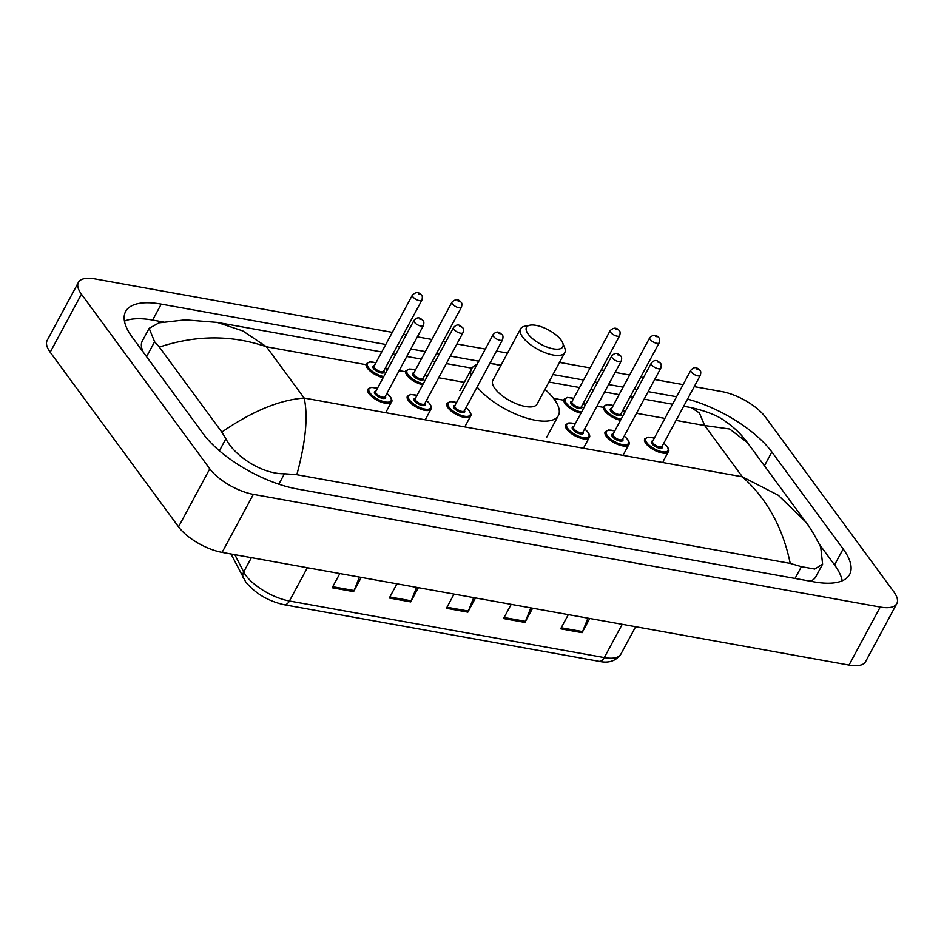 <?xml version="1.0" encoding="UTF-8"?>
<svg xmlns="http://www.w3.org/2000/svg" width="944" height="944" viewBox="0 0 944 944"><rect width="100%" height="100%" fill="white"/><g stroke="black" fill="none" stroke-linecap="round" stroke-linejoin="round"><path stroke-width="1.42" d="M694.241 386.627L721.889 391.607A35.848 14.125 -151.7 0 1 765.466 417.154L893.803 591.77A35.848 14.125 -151.7 0 1 896.8 603.629L865.565 661.65A35.848 14.125 -151.7 0 1 849.01 665.072L222.111 552.393A35.848 14.125 -151.7 0 1 178.534 526.846L50.197 352.23A35.848 14.125 -151.7 0 1 47.2 340.371L78.435 282.35A35.848 14.125 -151.7 0 1 94.99 278.928L392.315 332.371M896.8 603.629A35.848 14.125 -151.7 0 1 880.245 607.051L253.346 494.373A35.848 14.125 -151.7 0 1 209.78 468.826L81.444 294.209A35.848 14.125 -151.7 0 1 78.435 282.35M403.454 334.365L406.215 334.86M417.342 336.866L431.868 339.474M443.007 341.48L445.769 341.976M456.908 343.97L485.322 349.079M496.461 351.085L507.542 353.08M559.509 362.413L590.094 367.912M601.234 369.918L603.995 370.414M615.122 372.408L629.66 375.028M640.787 377.022L643.548 377.517M654.688 379.523L683.102 384.633M385.789 344.489L161.223 304.121A77.066 30.361 28.3 0 0 125.646 311.496A77.066 30.361 28.3 0 0 132.101 336.996L203.397 434.004A77.066 30.361 28.3 0 0 297.065 488.945L814.011 581.858A77.066 30.361 28.3 0 0 849.6 574.483A77.066 30.361 28.3 0 0 843.145 548.983L771.85 451.975A77.066 30.361 28.3 0 0 687.515 399.123M676.577 396.751L648.162 391.642M637.023 389.636L634.262 389.14M623.134 387.146L608.597 384.538M597.469 382.532L594.708 382.037M583.569 380.031L552.983 374.532M501.004 365.198L489.936 363.204M478.797 361.198L450.371 356.089M439.243 354.094L436.482 353.599M425.343 351.593L410.817 348.985M399.69 346.979L396.928 346.483M842.213 580.796A77.066 30.361 28.3 0 0 834.555 564.937L819.321 544.204M163.383 322.01L152.633 320.075A77.066 30.361 28.3 0 0 124.443 321.137M810.2 581.174A48.392 19.069 28.3 0 0 815.758 576.843L822.602 564.134L814.719 569.043L801.385 566.683L790.234 563.403C782.788 527.46 766.823 498.597 742.35 476.814L778.316 495.27L805.751 522.008C809.751 526.905 814.743 535.283 820.725 547.142L822.602 564.134M381.754 351.982L217.214 322.4L242.797 330.931L266.468 346.79C231.823 334.86 196.116 334.955 159.347 347.097L154.592 341.752L149.14 328.335L142.296 341.044A48.392 19.069 28.3 0 0 143.464 352.466M149.14 328.335L159.017 322.848L185.26 319.863L217.214 322.4M159.347 347.097L221.828 432.104C252.048 411.265 279.483 399.914 304.145 398.049C308.204 416.162 305.762 441.721 296.829 474.726L790.234 563.403M296.829 474.726L284.439 473.77C262.302 474.266 234.525 456.223 225.887 438.759L221.828 432.104M676.057 420.41L704.672 425.555L699.41 413L691.303 407.619C707.469 411.454 718.986 416.174 725.877 421.779C734.184 427.479 741.359 434.417 747.377 442.594L729.641 429.013L704.672 425.555L742.35 476.814L304.145 398.049L266.468 346.79L365.776 364.644M805.751 522.02L747.377 442.594M587.935 618.155L582.578 631.607A7.174 4.213 100.2 0 1 582.082 632.681L589.729 618.473M568.312 614.627L560.665 628.822L582.082 632.681M530.811 607.889L525.454 621.341A7.174 4.213 100.2 0 1 524.958 622.415L532.605 608.207M511.188 604.361L503.541 618.556L524.958 622.415M359.452 577.079L354.094 590.543A7.174 4.213 100.2 0 1 353.599 591.617L361.245 577.409M339.828 573.551L332.182 587.758L353.599 591.617M416.575 587.345L411.218 600.809A7.174 4.213 100.2 0 1 410.723 601.883L418.369 587.675M396.952 583.829L389.294 598.024L410.723 601.883M473.687 597.611L468.342 611.075A7.174 4.213 100.2 0 1 467.835 612.149L475.493 597.941M454.064 594.095L446.418 608.29L467.835 612.149M561.055 340.052A20.615 8.118 -151.7 0 1 562.683 342.873A20.615 8.118 -151.7 0 1 551.154 348.383A20.615 8.118 -151.7 0 1 528.215 334.152A20.615 8.118 -151.7 0 1 529.891 325.208A20.615 8.118 -151.7 0 1 561.055 340.052M562.683 342.873L564.654 347.746A25.087 9.888 -151.7 0 1 564.772 352.631A25.087 9.888 -151.7 0 1 545.774 352.962A25.087 9.888 -151.7 0 1 522.693 337.138A25.087 9.888 -151.7 0 1 520.592 328.831A25.087 9.888 -151.7 0 1 524.734 326.246L529.891 325.208M520.592 328.831L492.862 380.326A25.087 9.888 28.3 0 0 494.963 388.633A25.087 9.888 28.3 0 0 518.055 404.445A25.087 9.888 28.3 0 0 537.053 404.115L564.772 352.631M544.971 389.4A49.289 19.423 -151.7 0 1 554.222 399.277A49.289 19.423 -151.7 0 1 558.352 415.596A49.289 19.423 -151.7 0 1 522.469 416.752A49.289 19.423 -151.7 0 1 477.109 387.005M470.95 375.783A49.289 19.423 -151.7 0 1 471.563 368.856A49.289 19.423 -151.7 0 1 477.003 364.526M489.771 363.499A49.289 19.423 -151.7 0 1 500.78 365.611M664.918 418.404L636.492 413.295M625.365 411.301L623.099 410.888M603.11 407.301L596.938 406.191M585.799 404.185L583.545 403.784M563.556 400.185L553.562 398.392M464.295 382.344L438.712 377.753M427.573 375.747L425.319 375.346M405.33 371.747L399.159 370.638M388.019 368.644L385.766 368.231M880.245 607.051L849.01 665.072M81.444 294.209L50.197 352.23M209.78 468.826L178.534 526.846M253.346 494.373L222.111 552.393M834.555 564.937L843.145 548.983M152.633 320.075L161.223 304.121M764.416 465.781L771.85 451.975M146.556 356.679L154.592 341.752M795.037 578.448L801.385 566.683M278.834 484.178L284.439 473.77M219.409 450.795L225.887 438.759M234.844 554.683L243.682 571.97A35.848 14.125 28.3 0 0 245.853 575.439A35.848 14.125 28.3 0 0 289.419 600.998A8.956 5.263 100.2 0 1 284.085 604.715C268.167 601.092 255.387 593.528 245.77 582.035L231.009 553.998M243.375 578.2A8.956 7.151 152.9 0 1 243.682 571.97L251.387 557.656M307.343 567.722L289.419 600.998L604.302 657.59A35.848 14.125 28.3 0 0 620.845 654.168C615.854 661.083 608.561 663.467 598.956 661.307A8.956 5.263 -79.8 0 0 604.302 657.59L622.214 624.314M468.342 611.075L446.984 607.24M411.218 600.809L389.872 596.974M354.094 590.543L332.748 586.708M525.454 621.341L504.108 617.506M582.578 631.607L561.232 627.772M386.249 411.631L391.477 401.932A13.44 5.298 -151.7 0 1 381.293 402.109A13.44 5.298 -151.7 0 1 368.927 393.624A13.44 5.298 -151.7 0 1 367.806 389.176L371.157 387.335L377.447 388.267M377.411 388.35A12.543 4.944 28.3 0 0 370.036 393.034A12.543 4.944 28.3 0 0 385.282 401.979A12.543 4.944 28.3 0 0 390.025 396.622A12.543 4.944 28.3 0 0 386.875 393.447M385.364 396.256A6.278 2.466 -151.7 0 1 382.273 398.321A6.278 2.466 -151.7 0 1 375.028 393.931A6.278 2.466 -151.7 0 1 375.901 391.158M413.956 320.476L375.688 391.559A5.381 2.124 28.3 0 0 376.137 393.329A5.381 2.124 28.3 0 0 381.081 396.728A5.381 2.124 28.3 0 0 385.152 396.657L423.419 325.574A5.381 2.124 -151.7 0 1 419.348 325.645A5.381 2.124 -151.7 0 1 414.404 322.258A5.381 2.124 -151.7 0 1 413.956 320.476C418.664 315.131 421.307 319.426 423.018 320.5C423.986 321.196 424.127 322.883 423.419 325.574M421.354 319.532L419.927 319.273L421.354 319.532M425.803 418.747L431.03 409.035A13.44 5.298 -151.7 0 1 420.847 409.212A13.44 5.298 -151.7 0 1 408.481 400.74A13.44 5.298 -151.7 0 1 407.36 396.291L410.711 394.45L417.012 395.383M416.965 395.453A12.543 4.944 28.3 0 0 409.59 400.138A12.543 4.944 28.3 0 0 424.835 409.082A12.543 4.944 28.3 0 0 429.579 403.737A12.543 4.944 28.3 0 0 426.44 400.551M424.918 403.371A6.278 2.466 -151.7 0 1 421.826 405.436A6.278 2.466 -151.7 0 1 414.581 401.035A6.278 2.466 -151.7 0 1 415.454 398.274M453.509 327.592L415.242 398.663A5.381 2.124 28.3 0 0 415.69 400.445A5.381 2.124 28.3 0 0 420.635 403.831A5.381 2.124 28.3 0 0 424.706 403.761L462.973 332.689A5.381 2.124 -151.7 0 1 458.902 332.76A5.381 2.124 -151.7 0 1 453.958 329.373A5.381 2.124 -151.7 0 1 453.509 327.592C458.229 322.246 460.861 326.53 462.572 327.615C463.539 328.311 463.681 329.999 462.973 332.689M460.908 326.636L459.48 326.388L460.908 326.636M465.357 425.85L470.584 416.151A13.44 5.298 -151.7 0 1 460.412 416.328A13.44 5.298 -151.7 0 1 448.034 407.843A13.44 5.298 -151.7 0 1 446.913 403.407L450.264 401.554L456.566 402.486M456.518 402.569A12.543 4.944 28.3 0 0 449.143 407.253A12.543 4.944 28.3 0 0 464.389 416.198A12.543 4.944 28.3 0 0 469.133 410.841A12.543 4.944 28.3 0 0 465.994 407.666M464.483 410.475A6.278 2.466 -151.7 0 1 461.38 412.54A6.278 2.466 -151.7 0 1 454.147 408.15A6.278 2.466 -151.7 0 1 455.008 405.377M493.063 334.695L454.796 405.778A5.381 2.124 28.3 0 0 455.244 407.548A5.381 2.124 28.3 0 0 460.188 410.947A5.381 2.124 28.3 0 0 464.271 410.876L502.538 339.793A5.381 2.124 -151.7 0 1 498.467 339.864A5.381 2.124 -151.7 0 1 493.511 336.477A5.381 2.124 -151.7 0 1 493.063 334.695C497.783 329.35 500.426 333.645 502.125 334.719C503.105 335.415 503.235 337.102 502.538 339.793M500.462 333.751L499.034 333.492L500.462 333.751M584.029 447.185L589.257 437.473A13.44 5.298 -151.7 0 1 579.073 437.65A13.44 5.298 -151.7 0 1 566.707 429.178A13.44 5.298 -151.7 0 1 565.586 424.729L568.937 422.888L575.238 423.821M575.191 423.891A12.543 4.944 28.3 0 0 567.816 428.576A12.543 4.944 28.3 0 0 583.062 437.52A12.543 4.944 28.3 0 0 587.805 432.175A12.543 4.944 28.3 0 0 584.655 428.989M583.144 431.809A6.278 2.466 -151.7 0 1 580.053 433.874A6.278 2.466 -151.7 0 1 572.807 429.485A6.278 2.466 -151.7 0 1 573.681 426.712M611.736 356.03L573.468 427.101A5.381 2.124 28.3 0 0 573.917 428.883A5.381 2.124 28.3 0 0 578.861 432.269A5.381 2.124 28.3 0 0 582.932 432.199L621.199 361.127A5.381 2.124 -151.7 0 1 617.128 361.198A5.381 2.124 -151.7 0 1 612.184 357.811A5.381 2.124 -151.7 0 1 611.736 356.03C616.444 350.684 619.087 354.979 620.798 356.053C621.766 356.749 621.907 358.437 621.199 361.127M619.134 355.086L617.706 354.826L619.134 355.086M623.583 454.288L628.81 444.589A13.44 5.298 -151.7 0 1 618.627 444.766A13.44 5.298 -151.7 0 1 606.26 436.281A13.44 5.298 -151.7 0 1 605.139 431.845L608.491 429.992L614.792 430.924M614.745 431.007A12.543 4.944 28.3 0 0 607.37 435.691A12.543 4.944 28.3 0 0 622.615 444.636A12.543 4.944 28.3 0 0 627.359 439.279A12.543 4.944 28.3 0 0 624.22 436.104M622.698 438.913A6.278 2.466 -151.7 0 1 619.606 440.978A6.278 2.466 -151.7 0 1 612.373 436.588A6.278 2.466 -151.7 0 1 613.234 433.815M651.289 363.133L613.022 434.216A5.381 2.124 28.3 0 0 613.47 435.986A5.381 2.124 28.3 0 0 618.414 439.385A5.381 2.124 28.3 0 0 622.485 439.314L660.765 368.231A5.381 2.124 -151.7 0 1 656.694 368.302A5.381 2.124 -151.7 0 1 651.738 364.915A5.381 2.124 -151.7 0 1 651.289 363.133C656.009 357.8 658.652 362.083 660.352 363.157C661.319 363.853 661.461 365.54 660.765 368.231M658.688 362.189L657.26 361.93L658.688 362.189M663.136 461.404L668.364 451.692A13.44 5.298 -151.7 0 1 658.192 451.869A13.44 5.298 -151.7 0 1 645.826 443.397A13.44 5.298 -151.7 0 1 644.693 438.948L648.044 437.107L654.345 438.04M654.298 438.11A12.543 4.944 28.3 0 0 646.923 442.795A12.543 4.944 28.3 0 0 662.169 451.739A12.543 4.944 28.3 0 0 666.912 446.394A12.543 4.944 28.3 0 0 663.774 443.22M662.263 446.028A6.278 2.466 -151.7 0 1 659.16 448.093A6.278 2.466 -151.7 0 1 651.926 443.704A6.278 2.466 -151.7 0 1 652.788 440.931M690.843 370.249L652.575 441.32A5.381 2.124 28.3 0 0 653.024 443.102A5.381 2.124 28.3 0 0 657.98 446.488A5.381 2.124 28.3 0 0 662.051 446.418L700.318 375.346A5.381 2.124 -151.7 0 1 696.247 375.417A5.381 2.124 -151.7 0 1 691.303 372.03A5.381 2.124 -151.7 0 1 690.843 370.249C695.563 364.903 698.206 369.198 699.905 370.272C700.885 370.968 701.014 372.656 700.318 375.346M698.253 369.305L696.825 369.045L698.253 369.305M383.17 377.659A13.44 5.298 -151.7 0 1 367.393 368.184A13.44 5.298 -151.7 0 1 366.26 363.735L369.635 361.894L375.913 362.826M375.877 362.909A12.543 4.944 28.3 0 0 368.49 367.594A12.543 4.944 28.3 0 0 383.771 376.538M383.83 370.815A6.278 2.466 -151.7 0 1 380.727 372.88A6.278 2.466 -151.7 0 1 373.494 368.49A6.278 2.466 -151.7 0 1 374.367 365.717M374.143 366.107A5.381 2.124 28.3 0 0 374.603 367.889A5.381 2.124 28.3 0 0 379.547 371.275A5.381 2.124 28.3 0 0 383.618 371.204L421.885 300.133A5.381 2.124 -151.7 0 1 417.814 300.204A5.381 2.124 -151.7 0 1 412.87 296.817A5.381 2.124 -151.7 0 1 412.422 295.035L374.143 366.107M418.393 293.832L419.82 294.091L418.393 293.832M387.37 369.859A12.543 4.944 28.3 0 0 385.341 368.007M422.723 384.763A13.44 5.298 -151.7 0 1 406.947 375.299A13.44 5.298 -151.7 0 1 405.826 370.85L409.2 368.998L415.478 369.942M415.431 370.013A12.543 4.944 28.3 0 0 408.056 374.697A12.543 4.944 28.3 0 0 423.325 383.642M423.384 377.919A6.278 2.466 -151.7 0 1 420.292 379.995A6.278 2.466 -151.7 0 1 413.047 375.594A6.278 2.466 -151.7 0 1 413.92 372.821M413.708 373.222A5.381 2.124 28.3 0 0 414.156 375.004A5.381 2.124 28.3 0 0 419.101 378.391A5.381 2.124 28.3 0 0 423.172 378.32L461.439 307.248A5.381 2.124 -151.7 0 1 457.368 307.319A5.381 2.124 -151.7 0 1 452.424 303.921A5.381 2.124 -151.7 0 1 451.975 302.151L413.708 373.222M457.946 300.935L459.374 301.195L457.946 300.935M426.924 376.963A12.543 4.944 28.3 0 0 424.894 375.11M580.949 413.201A13.44 5.298 -151.7 0 1 565.173 403.737A13.44 5.298 -151.7 0 1 564.052 399.288L567.427 397.436L573.692 398.38M573.657 398.451A12.543 4.944 28.3 0 0 566.282 403.135A12.543 4.944 28.3 0 0 581.551 412.08M581.61 406.357A6.278 2.466 -151.7 0 1 578.519 408.433A6.278 2.466 -151.7 0 1 571.273 404.032A6.278 2.466 -151.7 0 1 572.147 401.259M571.934 401.66A5.381 2.124 28.3 0 0 572.383 403.442A5.381 2.124 28.3 0 0 577.327 406.829A5.381 2.124 28.3 0 0 581.398 406.758L619.665 335.686A5.381 2.124 -151.7 0 1 615.594 335.757A5.381 2.124 -151.7 0 1 610.65 332.359A5.381 2.124 -151.7 0 1 610.202 330.589L571.934 401.66M616.172 329.373L617.6 329.633L616.172 329.373M585.15 405.401A12.543 4.944 28.3 0 0 583.121 403.548M620.503 420.316A13.44 5.298 -151.7 0 1 604.726 410.841A13.44 5.298 -151.7 0 1 603.605 406.392L606.98 404.551L613.258 405.483M613.211 405.566A12.543 4.944 28.3 0 0 605.836 410.251A12.543 4.944 28.3 0 0 621.105 419.195M621.164 413.472A6.278 2.466 -151.7 0 1 618.072 415.537A6.278 2.466 -151.7 0 1 610.827 411.147A6.278 2.466 -151.7 0 1 611.7 408.374M611.488 408.764A5.381 2.124 28.3 0 0 611.936 410.546A5.381 2.124 28.3 0 0 616.88 413.932A5.381 2.124 28.3 0 0 620.951 413.861L659.219 342.79A5.381 2.124 -151.7 0 1 655.148 342.861A5.381 2.124 -151.7 0 1 650.204 339.474A5.381 2.124 -151.7 0 1 649.755 337.692L611.488 408.764M655.726 336.489L657.154 336.748L655.726 336.489M624.704 412.516A12.543 4.944 28.3 0 0 622.686 410.664M392.893 353.976L395.654 354.472M406.781 356.478L421.319 359.086M432.446 361.092L435.208 361.587M446.347 363.582L471.965 368.195M548.948 382.025L579.533 387.524M590.673 389.53L593.434 390.025M604.561 392.02L619.099 394.639M630.226 396.633L632.987 397.129M644.127 399.135L672.541 404.244M683.68 406.239L691.303 407.619M598.956 661.307L284.085 604.715M620.845 654.168L635.631 626.722M558.352 415.596L546.635 437.343M471.563 368.856L459.846 390.615M386.922 393.365L390.356 396.822C392.031 399.572 392.397 401.283 391.477 401.932M426.476 400.48L429.909 403.926C431.585 406.687 431.951 408.386 431.03 409.035M466.029 407.584L469.463 411.041C471.139 413.791 471.516 415.502 470.584 416.151M584.702 428.918L588.136 432.364C589.811 435.125 590.177 436.824 589.257 437.473M624.255 436.022L627.689 439.479C629.365 442.229 629.742 443.94 628.81 444.589M663.809 443.137L667.255 446.583C668.918 449.344 669.296 451.043 668.364 451.692M421.885 300.133C422.593 297.443 422.452 295.755 421.472 295.059C418.829 291.861 415.808 291.849 412.422 295.035M387.429 369.753L385.388 367.924M461.439 307.248C462.147 304.558 462.005 302.859 461.038 302.174C458.383 298.965 455.362 298.953 451.975 302.151M426.983 376.857L424.942 375.039M619.665 335.686C620.373 332.996 620.232 331.297 619.252 330.612C616.609 327.403 613.588 327.403 610.202 330.589M585.209 405.295L583.168 403.477M659.219 342.79C659.927 340.1 659.785 338.412 658.818 337.716C656.163 334.518 653.142 334.506 649.755 337.692M624.763 412.41L622.721 410.581"/></g></svg>
